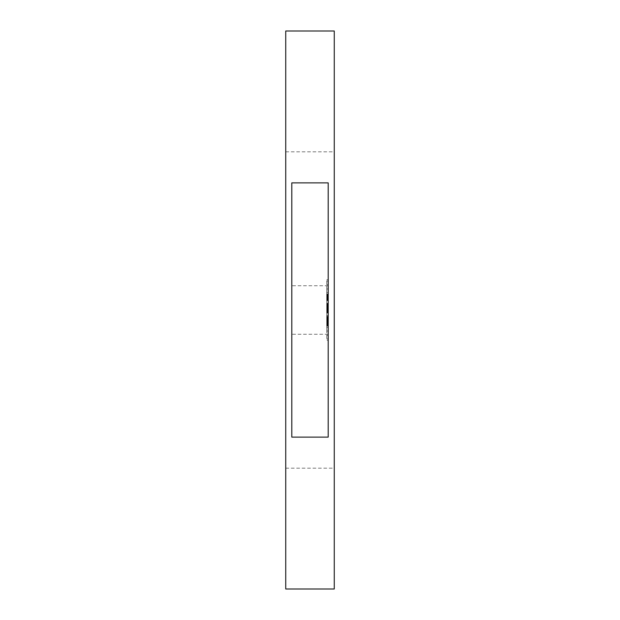 <?xml version="1.0" encoding="UTF-8"?>
<svg xmlns="http://www.w3.org/2000/svg" width="620" height="620" viewBox="0 0 620 620"><rect width="100%" height="100%" fill="white"/><g stroke="black" fill="none" stroke-linecap="round" stroke-linejoin="round"><path stroke-width="0.46" stroke-dasharray="3.1 2.33" d="M285.743 234.166L285.743 468.178L285.743 234.166M334.257 234.166L334.257 468.178L334.257 234.166M334.257 589L334.257 31M328.197 310L328.197 182.877L291.803 182.877L291.803 437.123L328.197 437.123L328.197 285.743L328.197 325.988L328.197 308.574L328.197 310.008L326.74 310.008L326.74 294.136L326.74 310.008M285.743 589L285.743 31M291.803 310L291.803 285.743L291.803 310M328.197 340.326L328.197 279.674L328.197 340.326L326.74 340.326L326.74 279.674L326.74 340.326M328.197 279.674L326.74 279.674M326.74 286.107L326.74 333.893L326.74 286.107L328.197 286.107L328.197 333.893L326.74 333.893M326.74 284.727L326.74 281.054L326.74 284.727L328.197 284.727L328.197 281.054L326.74 281.054M326.74 292.671L326.74 288.99L326.74 292.671L326.74 288.99L326.74 292.671L328.197 292.671L328.197 288.99L326.74 288.99L328.197 288.99L328.197 292.671L326.74 292.671M326.74 327.329L326.74 331.01L326.74 327.329L326.74 331.01L326.74 327.329L328.197 327.329L328.197 331.01L326.74 331.01L328.197 331.01L328.197 327.329L326.74 327.329M326.74 335.273L326.74 338.946L326.74 335.273L328.197 335.273L328.197 338.946L326.74 338.946M328.197 333.893L328.197 286.107M328.197 321.555L326.74 321.896L328.197 321.555M328.197 316.479L328.197 320.928L328.197 316.479L326.74 316.479L326.74 318.401L326.74 311.139L326.74 319.137L326.74 316.479L328.197 316.479M328.197 320.052L328.197 321.989L328.197 320.052L326.74 320.044L328.197 320.052M328.197 304.335L326.74 304.335L328.197 304.35M328.197 307.241L326.74 307.241M328.197 296.763L328.197 298.414L328.197 296.763L326.74 296.732M328.197 298.623L328.197 300.638L328.197 298.623L326.74 298.623M328.197 313.015L326.74 313.015L328.197 313.015M328.197 311.224L326.74 311.224L328.197 311.224M328.197 324.988L326.74 324.988L326.74 323.33L326.74 324.981L328.197 324.981M328.197 312.627L326.74 312.62M328.197 312.263L326.74 312.263L328.197 312.24M328.197 311.93L326.74 311.93M328.197 311.628L326.74 311.628M328.197 311.349L326.74 311.349M328.197 311.101L326.74 311.101M328.197 310.884L326.74 310.884M328.197 310.69L326.74 310.69M328.197 310.527L326.74 310.527M328.197 310.395L326.74 310.395M328.197 310.488L326.74 310.488L328.197 310.512M328.197 310.667L326.74 310.667L328.197 310.659M328.197 310.86L326.74 310.845M328.197 311.054L326.74 311.054M328.197 311.263L326.74 311.263M328.197 311.472L326.74 311.465M328.197 311.69L326.74 311.69L328.197 311.713M328.197 311.906L326.74 311.906L328.197 311.883M328.197 312.139L326.74 312.139M328.197 312.379L326.74 312.379M328.197 312.821L326.74 312.821L328.197 312.813M328.197 312.767L326.74 312.767M328.197 312.526L326.74 312.526M328.197 312.302L326.74 312.302M328.197 312.077L326.74 312.077M328.197 311.868L326.74 311.868M328.197 311.674L326.74 311.674M328.197 311.302L326.74 311.302M328.197 311.132L326.74 311.132L328.197 311.139M328.197 310.976L326.74 310.976M328.197 311.387L326.74 311.387M328.197 311.542L326.74 311.542M328.197 312.062L326.74 312.062M328.197 312.426L326.74 312.426M328.197 317.363L326.74 317.363M328.197 315.665L326.74 315.665L328.197 315.665M328.197 318.703L326.74 318.703M328.197 320.928L326.74 320.928L328.197 320.928M328.197 318.812L326.74 318.812M328.197 316.804L326.74 316.804L326.74 319.525L326.74 316.804L328.197 316.804M328.197 317.138L326.74 317.138M328.197 317.44L326.74 317.44L328.197 317.448M328.197 317.727L326.74 317.727M328.197 317.99L326.74 317.99M328.197 318.223L326.74 318.223L328.197 318.2M328.197 318.533L326.74 318.533M328.197 318.827L326.74 318.827M328.197 319.106L326.74 319.106M328.197 319.362L326.74 319.362M328.197 319.61L326.74 319.61L328.197 319.61M328.197 319.835L326.74 319.835M328.197 320.238L326.74 320.238M328.197 320.579L326.74 320.579M328.197 320.881L326.74 320.881L328.197 320.897M328.197 321.168L326.74 321.168M328.197 321.454L326.74 321.454M328.197 321.726L326.74 321.726M328.197 321.989L326.74 321.989M328.197 321.834L326.74 321.834M328.197 321.64L326.74 321.64M328.197 321.4L326.74 321.4M328.197 321.121L326.74 321.121M328.197 320.803L326.74 320.803M328.197 320.447L326.74 320.447L328.197 320.463M328.197 319.13L326.74 319.137M328.197 318.61L326.74 318.61L328.197 318.595M328.197 317.533L326.74 317.533M328.197 317.192L326.74 317.192M328.197 316.161L326.74 316.161M328.197 318.967L326.74 318.967M328.197 319.308L326.74 319.308M328.197 319.633L326.74 319.633M328.197 319.935L326.74 319.935M328.197 320.207L326.74 320.207M328.197 320.695L326.74 320.695M328.197 321.083L326.74 321.083M328.197 321.253L326.74 321.253M328.197 321.423L326.74 321.423M328.197 321.594L326.74 321.594M328.197 321.772L326.74 321.772M328.197 321.943L326.74 321.943M328.197 322.113L326.74 322.113M328.197 322.292L326.74 322.292M328.197 322.462L326.74 322.462M328.197 322.64L326.74 322.64M328.197 322.811L326.74 322.811M328.197 323.322L326.74 323.322L328.197 323.33M328.197 323.415L326.74 323.415M328.197 323.501L326.74 323.501M328.197 323.586L326.74 323.609M328.197 323.741L326.74 323.741L328.197 323.756M328.197 323.888L326.74 323.888L328.197 323.857M328.197 324.066L326.74 324.066M328.197 324.167L326.74 324.167L328.197 324.183M328.197 324.283L326.74 324.283M328.197 324.399L326.74 324.399M328.197 319.525L326.74 319.525M328.197 318.401L326.74 318.401M328.197 310.326L326.74 310.326M328.197 310.147L326.74 310.147M328.197 309.961L326.74 309.961M328.197 309.767L326.74 309.767M328.197 309.582L326.74 309.582M328.197 309.396L326.74 309.396M328.197 309.202L326.74 309.202M328.197 309.008L326.74 309.008M328.197 308.814L326.74 308.814M328.197 308.574L326.74 308.574M328.197 308.923L326.74 308.923M328.197 309.124L326.74 309.124M328.197 309.318L326.74 309.318M328.197 309.519L326.74 309.519M328.197 309.713L326.74 309.713M328.197 309.907L326.74 309.907L328.197 309.907M328.197 310.101L326.74 310.101M328.197 310.287L326.74 310.287M328.197 310.473L326.74 310.473M328.197 321.896L326.74 321.896L328.197 321.896M328.197 307.303L326.74 307.303M328.197 307.109L326.74 307.109L328.197 307.101M328.197 306.954L326.74 306.954L328.197 306.931M328.197 306.776L326.74 306.776L328.197 306.799M328.197 306.582L326.74 306.582M328.197 306.365L326.74 306.365M328.197 306.086L326.74 306.086M328.197 305.753L326.74 305.753M328.197 305.567L326.74 305.567M328.197 305.358L326.74 305.358M328.197 305.141L326.74 305.141M328.197 304.908L326.74 304.916M328.197 304.653L326.74 304.653M328.197 303.94L326.74 303.94L328.197 303.94M328.197 305.714L326.74 305.714L328.197 305.707M328.197 299.367L326.74 299.367M328.197 299.669L326.74 299.669M328.197 306.443L326.74 306.443L328.197 306.435M328.197 304.544L326.74 304.544M328.197 304.738L326.74 304.738M328.197 305.187L326.74 305.187L328.197 305.179M328.197 305.451L326.74 305.451M328.197 305.954L326.74 305.954M328.197 306.203L326.74 306.203M328.197 306.66L326.74 306.66M328.197 306.885L326.74 306.885M328.197 325.756L326.74 325.756M328.197 325.988L326.74 325.988M328.197 325.384L326.74 325.384M328.197 325.624L326.74 325.624M328.197 325.043L326.74 325.043M328.197 324.725L326.74 324.725M328.197 324.446L326.74 324.446L328.197 324.446M328.197 323.958L326.74 323.958M328.197 323.446L326.74 323.446M328.197 323.717L326.74 323.717M328.197 324.028L326.74 324.028M328.197 324.221L326.74 324.221M328.197 324.702L326.74 324.702L328.197 324.678M328.197 325.291L326.74 325.291M328.197 294.136L326.74 294.136M328.197 294.368L326.74 294.368M328.197 294.585L326.74 294.585M328.197 294.795L326.74 294.795M328.197 294.988L326.74 294.988M328.197 295.167L326.74 295.167M328.197 295.337L326.74 295.337M328.197 295.5L326.74 295.5M328.197 295.639L326.74 295.639M328.197 295.771L326.74 295.771M328.197 296.058L326.74 296.058M328.197 296.073L326.74 296.073M328.197 296.112L326.74 296.112M328.197 296.166L326.74 296.166M328.197 296.228L326.74 296.228M328.197 296.306L326.74 296.306M328.197 296.391L326.74 296.391M328.197 296.5L326.74 296.5M328.197 296.616L326.74 296.616M328.197 296.887L326.74 296.887M328.197 297.05L326.74 297.05L328.197 297.073M328.197 297.228L326.74 297.228M328.197 297.429L326.74 297.429L328.197 297.453M328.197 297.647L326.74 297.647L328.197 297.647M328.197 297.879L326.74 297.879L328.197 297.879M328.197 298.142L326.74 298.142M328.197 298.414L326.74 298.414L328.197 298.398M328.197 298.708L326.74 298.708L328.197 298.731M328.197 299.018L326.74 299.018M328.197 299.351L326.74 299.351M328.197 299.599L326.74 299.599M328.197 299.855L326.74 299.855M328.197 300.111L326.74 300.111M328.197 300.375L326.74 300.375M328.197 300.638L326.74 300.638M328.197 300.491L326.74 300.491M328.197 299.7L326.74 299.7L328.197 299.7M328.197 299.406L326.74 299.406L328.197 299.437M328.197 299.127L326.74 299.127M328.197 298.871L326.74 298.871M328.197 298.197L326.74 298.197L328.197 298.173M328.197 298.003L326.74 298.003M328.197 297.825L326.74 297.825M328.197 297.67L326.74 297.67M328.197 297.406L326.74 297.406M328.197 297.29L326.74 297.29L328.197 297.298M328.197 297.181L326.74 297.181L328.197 297.181M328.197 297.089L326.74 297.089L328.197 297.104M328.197 297.003L326.74 297.003M328.197 296.926L326.74 296.926M328.197 296.864L326.74 296.864M328.197 296.81L326.74 296.81M328.197 297.135L326.74 297.135M328.197 297.236L326.74 297.236M328.197 298.344L326.74 298.344M328.197 298.53L326.74 298.53M328.197 298.949L326.74 298.949M328.197 299.181L326.74 299.181M328.197 298.786L326.74 298.786M328.197 304.839L326.74 304.839M328.197 303.273L326.74 303.273M328.197 303.436L326.74 303.436M328.197 303.676L326.74 303.676M328.197 303.916L326.74 303.916M328.197 304.149L326.74 304.149M328.197 304.389L326.74 304.389M328.197 304.629L326.74 304.629M328.197 305.435L326.74 305.435M328.197 305.675L326.74 305.675M328.197 305.9L326.74 305.9M328.197 306.11L326.74 306.11M328.197 306.303L326.74 306.303M328.197 306.481L326.74 306.481M328.197 306.644L326.74 306.644M328.197 307.063L326.74 307.063M328.197 307.195L326.74 307.195M328.197 307.311L326.74 307.311M328.197 307.427L326.74 307.427M328.197 307.528L326.74 307.528M328.197 307.629L326.74 307.629M328.197 307.721L326.74 307.721M328.197 307.807L326.74 307.807M328.197 307.892L326.74 307.892M328.197 308.086L326.74 308.086M328.197 308.163L328.197 311.837L328.197 308.163L326.74 308.171L328.197 308.163L328.197 311.837L326.74 311.837L328.197 311.837L328.197 308.163L326.74 308.163M328.197 308.249L326.74 308.249M328.197 308.334L326.74 308.334M328.197 308.419L326.74 308.419M328.197 308.504L326.74 308.504M328.197 308.589L326.74 308.589M328.197 308.675L326.74 308.675M328.197 308.768L326.74 308.768M328.197 308.853L326.74 308.853M328.197 308.946L326.74 308.946M328.197 281.054L328.197 284.727M328.197 292.671L328.197 288.99L328.197 292.671M328.197 327.329L328.197 331.01L328.197 327.329M328.197 338.946L328.197 335.273M328.197 318.246L326.74 318.246M328.197 317.882L326.74 317.882M328.197 316.859L326.74 316.859M328.197 322.919L326.74 322.919M328.197 323.028L326.74 323.028M328.197 323.129L326.74 323.129M328.197 323.229L326.74 323.229M328.197 324.531L326.74 324.531M328.197 324.826L326.74 324.826M285.743 468.178L334.257 468.178M285.743 151.823L334.257 151.823M328.197 334.257L291.803 334.257M328.197 285.743L291.803 285.743"/><path stroke-width="0.93" d="M334.257 310L334.257 589L285.743 589L285.743 31L334.257 31L334.257 310M291.803 182.877L328.197 182.877L328.197 437.123L291.803 437.123L291.803 182.877"/></g></svg>
